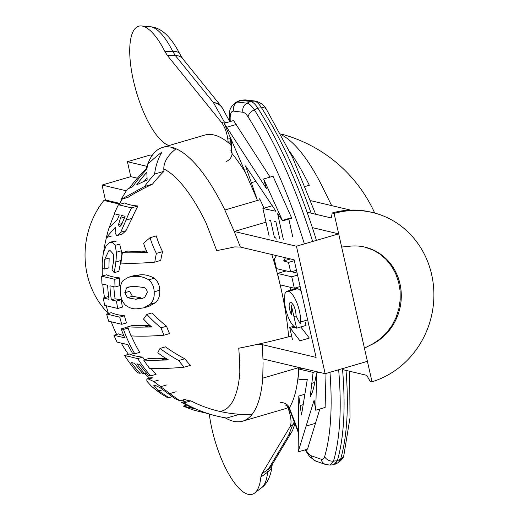 <?xml version="1.0" encoding="UTF-8"?>
<svg xmlns="http://www.w3.org/2000/svg" width="519" height="519" viewBox="0 0 519 519"><rect width="100%" height="100%" fill="white"/><g stroke="black" fill="none" stroke-linecap="round" stroke-linejoin="round"><path stroke-width="0.78" d="M307.092 212.226L331.323 217.974L332.173 212.978A87.646 81.211 103.3 0 1 370.65 212.07L372.545 212.524A87.646 81.211 103.3 0 1 433.897 295.11A87.646 81.211 103.3 0 1 372.013 381.77L370.112 381.322L366.784 375.334L342.559 369.593M350.5 210.091L310.732 200.665M305.211 186.49L309.337 185.277A142.608 47.463 -106.3 0 0 289.913 151.872M265.988 222.177L234.218 231.468L224.857 209.994A142.608 47.463 -106.3 0 0 162.551 147.428L204.791 135.07A142.608 47.463 73.7 0 1 230.936 144.898A142.608 47.463 -106.3 0 0 204.791 135.07A142.608 47.463 73.7 0 1 230.936 144.898A142.608 47.463 -106.3 0 0 228.256 142.628A142.608 97.877 107.4 0 1 230.183 141.674L230.657 138.605M209.3 414.13A62.228 20.708 -106.3 0 0 228.924 474.34A62.228 20.708 -106.3 0 0 254.641 493.05A62.228 20.708 -106.3 0 0 260.869 477.091L261.706 474.074L290.082 426.663C291.574 423.536 291.263 418.424 289.154 411.314L287.961 407.558A142.608 47.463 -106.3 0 0 288.415 407.305A142.608 47.463 73.7 0 1 284.873 408.823A142.608 47.463 -106.3 0 0 288.415 407.305A142.608 47.463 73.7 0 1 284.873 408.823L242.633 421.181A142.608 47.463 -106.3 0 0 262.75 378.156L263.075 362.651M372.545 212.524A87.646 81.211 103.3 0 0 334.074 213.426L364.435 348.152L373.427 343.649A51.861 48.046 103.3 0 0 401.096 291.049A51.861 48.046 103.3 0 0 365.006 247.141A51.861 48.046 103.3 0 0 351.434 246.051L341.651 247.044M372.013 381.77L364.435 348.152L373.226 343.604L380.369 338.784L386.668 332.705L391.949 325.556L396.036 317.55L398.806 308.941L400.188 299.976L400.123 290.945L398.618 282.115L395.725 273.76L391.527 266.13L386.155 259.461L379.772 253.96L372.571 249.795L364.773 247.083M338.68 233.861L296.44 246.214L325.166 373.699L367.407 361.341L338.68 233.861L312.373 227.62M332.173 212.978L334.074 213.426M331.66 205.621L323.292 188.592A127.051 42.286 -106.3 0 0 281.175 134.7M292.489 339.763L289.706 327.424L299.943 340.821L309.33 338.077L300.786 326.964M286.689 291.308L288.421 291.38C294.241 292.761 301.234 310.498 300.495 322.001L300.183 323.778L298.023 319.788C296.427 316.811 295.752 314.988 296.005 314.326C295.279 308.098 293.507 304.05 290.698 302.175C288.635 302.992 288.616 306.593 290.64 312.976L291.516 314.488L291.328 305.282L296.608 328.183L295.421 327.502C291.406 324.894 288.136 318.705 285.612 308.941L284.367 301.993L284.944 293.507L286.689 291.308L296.077 288.558L297.809 288.635L301.13 290.971M305.282 322.286L305.996 325.439L296.608 328.183M291.457 271.755L297.102 273.091M269.134 236.132L262.899 208.476L275.978 211.278L245.532 165.924L257.119 199.484L224.176 123.314L266.39 188.527L263.639 178.99L273.026 176.246L291.529 217.721M288.817 219.037L292.729 236.755M224.202 123.308L233.563 120.551L224.176 123.314M233.563 120.57L270.094 177.102M326.016 373.446L325.121 407.46M319.86 409.017L307.52 449.143L298.133 451.893L298.814 396.003L301.494 415.012L307.287 379.428L298.918 379.59L298.97 369.041L301.909 368.185M271.807 254.524A141.57 47.112 73.7 0 1 279.248 281.019M280.176 284.873A141.57 47.112 73.7 0 1 288.622 336.773M231.24 150.465A142.42 100.057 126.3 0 0 230.877 150.627A7.779 3.477 -114.1 0 0 231.26 150.86M166.093 358.538A132.864 23.316 167.3 0 1 148.81 358.532L143.672 360.037A145.099 134.44 103.3 0 0 149.556 368.334A134.35 23.576 -12.7 0 0 184.148 367.186A127.713 118.332 -76.7 0 1 178.724 360.536A145.696 121.53 -164 0 1 160.034 348.444A130.561 57.817 153.7 0 0 157.795 352.79A146.819 122.166 15.7 0 0 164.03 357.234L168.63 359.972A139.073 28.461 167.9 0 1 164.607 360.063A138.884 27.325 167.8 0 1 161.137 360.121A138.417 24.289 167.3 0 1 143.672 360.037M184.148 367.186L190.434 365.35A121.673 112.733 -76.7 0 1 184.777 358.765A140.435 117.138 -164 0 1 165.477 346.848L160.034 348.444M143.718 307.845L148.882 306.333L155.577 302.655C158.658 299.742 160.047 295.596 159.748 290.218C159.567 285.022 157.744 281.019 154.279 278.216C149.375 275.466 144.574 274.35 139.87 274.875L133.565 275.738L128.485 277.224L134.661 276.4C139.261 275.907 143.958 277.055 148.752 279.832C152.145 282.647 153.961 286.65 154.182 291.847C154.539 297.186 153.215 301.312 150.231 304.218L143.718 307.845L137.217 308.773C132.909 309.214 128.868 307.884 125.092 304.776C122.283 301.695 120.693 297.608 120.317 292.515C119.863 287.331 120.797 283.322 123.133 280.494L128.485 277.224M190.875 400.869A94.101 16.511 167.3 0 1 187.67 400.584L181.54 402.374L183.856 402.926A146.689 135.913 -76.7 0 0 217.493 416.219A146.689 135.913 -76.7 0 0 226.706 418.048L239.687 414.246A141.505 131.106 -76.7 0 1 190.875 400.869L183.856 402.926M142.706 357.117A133.312 23.394 167.3 0 1 129.646 354.003L124.592 355.476A146.689 135.913 103.3 0 0 137.6 372.765L139.896 373.31A146.689 135.913 -76.7 0 1 131.275 362.509L134.655 363.306A146.689 135.913 103.3 0 0 142.628 373.375L144.905 373.914A146.689 135.913 -76.7 0 1 136.932 363.845L139.806 364.526A146.689 135.913 103.3 0 0 148.428 375.334L150.705 375.873A146.689 135.913 -76.7 0 1 137.691 358.584L142.706 357.117A141.505 131.106 -76.7 0 0 144.509 359.79M150.705 375.873L156.102 374.29A141.505 131.106 -76.7 0 1 150.984 368.399M121.79 324.304L126.5 322.928A141.505 131.106 -76.7 0 1 124.424 315.766A142.524 25.009 167.3 0 1 111.364 312.652L106.629 314.034A146.689 135.913 103.3 0 0 108.685 321.203L121.79 324.304A146.689 135.913 -76.7 0 1 119.733 317.141L106.629 314.034M116.165 258.929L116.366 252.266L115.205 245.377L112.11 242.308L109.957 242.347L106.187 245.636L103.294 253.188A146.689 135.913 103.3 0 0 102.159 263.613L102.373 268.492L104.695 269.043L108.899 267.81L109.172 258.027L104.728 259.325L108.769 250.8L110.424 250.787L113.304 254.089L113.57 261.42L112.039 269.627L114.186 272.696L115.523 264.962A146.689 135.913 -76.7 0 1 116.165 258.929L115.523 264.962M112.11 242.308L116.275 241.088L114.232 241.101L109.957 242.354M114.186 272.696L118.845 271.333L120.953 260.486L121.31 250.82L119.662 244.073L115.205 245.377M121.297 199.309L144.554 186.49A146.689 135.913 -76.7 0 1 154.591 174.06C155.648 165.795 158.133 158.438 162.051 151.983A146.689 135.913 103.3 0 0 147.467 164.62L146.961 169.071A146.689 135.913 103.3 0 0 132.773 186.581L127.421 189.143A146.689 135.913 103.3 0 0 121.297 199.309L128.05 197.33A98.649 14.091 -19.2 0 1 152.443 184.18A141.486 131.093 -76.7 0 1 164.03 171.302A71.032 33.586 174.6 0 1 176.058 148.797M117.651 235.412L122.289 234.056L125.955 230.702L131.943 218.408A141.505 131.106 -76.7 0 1 137.95 205.985A103.281 18.12 167.3 0 1 124.904 202.864L118.429 204.758L131.528 207.859A146.689 135.913 -76.7 0 0 126.02 220.14L120.726 232.227L117.651 235.412L116.639 235.444L115.127 233.018L115.445 227.14L106.337 237.559L111.741 235.976M108.685 296.868A142.141 24.938 167.3 0 1 108.121 296.608L103.372 297.997A146.689 135.913 103.3 0 0 104.65 305.373L117.748 308.474A146.689 135.913 -76.7 0 1 116.47 301.104L121.18 299.729A142.141 24.938 167.3 0 1 115.088 298.788A142.563 132.085 -76.7 0 1 113.83 286.728M115.049 287.013L119.824 285.619A141.505 131.106 -76.7 0 1 119.642 277.905A138.664 24.328 167.3 0 1 106.583 274.791L101.724 276.212L114.822 279.313A146.689 135.913 -76.7 0 0 115.049 287.013L109.918 285.8A146.689 135.913 -76.7 0 0 111.338 299.885L116.47 301.104M117.748 308.474L122.445 307.099A141.505 131.106 -76.7 0 1 121.18 299.729M123.762 335.598A139.864 24.542 167.3 0 1 118.728 333.847L113.908 335.261A146.689 135.913 103.3 0 0 117.067 342.105L127.856 344.661A146.689 135.913 103.3 0 0 132.468 353.251L134.778 353.802A146.689 135.913 -76.7 0 1 123.503 329.442L128.115 328.092M128.096 328.04A141.453 24.821 167.3 0 1 125.332 327.684L121.193 328.89L123.503 329.442M134.778 353.802L139.721 352.356A141.505 131.106 -76.7 0 1 131.326 335.897M146.546 250.988A129.173 25.418 167.8 0 1 145.709 251.001A129.75 22.765 167.3 0 1 127.668 251.086L122.413 252.623A145.099 134.44 103.3 0 0 120.953 263.068A139.3 24.445 -12.7 0 0 154.779 262.147A127.713 118.332 -76.7 0 1 156.394 253.441A114.076 95.152 -164 0 1 150.056 237.728A146.78 64.998 153.7 0 0 143.594 243.307A119.831 99.713 15.7 0 0 145.592 248.997L147.454 252.532A134.655 27.552 167.9 0 1 143.497 252.604A134.882 26.54 167.8 0 1 140.065 252.656A135.433 23.764 167.3 0 1 122.413 252.623M154.779 262.147L160.734 260.402A121.673 112.733 -76.7 0 1 162.551 251.637A107.271 89.476 -164 0 1 156.297 235.905L150.056 237.728M149.997 325.569A141.966 27.935 167.8 0 1 149.764 325.569A141.836 24.886 167.3 0 1 132.501 325.426L127.693 326.834A145.099 134.44 103.3 0 0 131.028 335.877A145.735 25.574 -12.7 0 0 163.965 335.209A127.713 118.332 -76.7 0 1 161.039 327.833A139.825 116.632 -164 0 1 146.877 314.417A142.167 62.955 153.7 0 0 143.523 319.088A142.238 118.358 15.7 0 0 148.239 323.979L151.801 327.015A147.221 30.128 167.9 0 1 147.98 327.048A147.175 28.96 167.8 0 1 144.658 327.061A147.052 25.801 167.3 0 1 127.693 326.834M163.965 335.209L169.544 333.581A121.673 112.733 -76.7 0 1 166.554 326.224A134.337 112.052 -164 0 1 152.073 312.892L146.877 314.417M162.551 251.637L156.394 253.441M145.709 251.001L140.065 252.656M166.554 326.224L161.039 327.833M149.764 325.569L144.658 327.061M184.777 358.765L178.724 360.536M166.242 358.629L161.137 360.121M152.443 184.18L144.554 186.49M164.03 171.302L154.591 174.06M118.429 204.758A146.689 135.913 103.3 0 0 114.277 213.737L119.305 214.931A146.689 135.913 103.3 0 0 117.404 219.615L108.964 228.165A146.689 135.913 103.3 0 0 106.337 237.559M137.95 205.985L131.528 207.859M102.159 263.613L103.294 253.188M104.695 269.043L104.728 259.325M115.088 298.788L111.338 299.885M119.642 277.905L114.822 279.313M101.724 276.212A146.689 135.913 103.3 0 0 101.951 283.912L107.608 285.249A146.689 135.913 103.3 0 0 109.029 299.34L103.372 297.997M124.424 315.766L119.733 317.141M121.193 328.89A146.689 135.913 103.3 0 0 124.696 337.817L113.908 335.261M142.031 372.687L139.896 373.31M146.734 373.382L144.905 373.914M124.592 355.476L137.691 358.584M172.289 396.652L168.863 397.658L158.704 390.924L153.611 385.072L154.883 385.169L160.215 387.751L174.942 398.618L179.918 400.856L172.619 395.647A146.689 135.913 -76.7 0 1 167.073 391.423L172.619 395.647M186.412 398.955L179.918 400.856M167.073 391.423L153.702 381.504L148.525 379.045L146.858 378.941L146.845 381.134L151.606 386.441A146.689 135.913 103.3 0 0 161.137 393.746L151.606 386.441M161.137 393.746L166.534 397.106L168.863 397.658M186.619 405.125L183.291 406.098A146.689 135.913 103.3 0 0 194.904 410.471L205.693 413.027A146.689 135.913 103.3 0 0 215.177 415.674L217.493 416.219M181.54 402.374A146.689 135.913 103.3 0 0 194.08 408.654L183.291 406.098M125.098 216.306A146.689 135.913 103.3 0 0 123.989 218.986L121.238 225.129L119.221 226.809L118.514 224.532L120.389 218.311A146.689 135.913 -76.7 0 1 121.563 215.469L125.098 216.306M119.668 226.79L120.136 226.537M147.149 179.937L136.763 184.783A146.689 135.913 -76.7 0 1 146.825 172.302L147.149 179.937M144.392 181.144A142.576 132.098 -76.7 0 1 146.903 178.101M134.68 286.352L128.446 287.033L126.668 287.831L124.774 292.742L127.525 297.718L135.706 299.236L142.375 298.393L144.704 297.4L147.292 292.327C146.955 289.829 145.852 288.227 143.971 287.52L134.68 286.352M135.706 299.236L140.753 297.763L132.429 296.284L129.666 291.308L124.774 292.742M312.646 241.478A232.668 77.435 73.7 0 0 254.362 109.872C251.598 105.798 249.133 103.566 246.979 103.177L250.476 101.471L240.868 100.31L250.476 101.471C252.734 101.808 255.192 104.034 257.846 108.147A233.362 77.662 -106.3 0 1 316.434 240.368A233.362 77.662 -106.3 0 0 257.846 108.147L254.362 109.872A7.779 4.82 147.5 0 0 248.114 116.944C246.246 114.057 244.527 112.493 242.944 112.26L233.576 111.124C231.098 111.085 229.969 113.992 230.183 119.863L230.274 121.511M338.648 369.755A232.668 77.435 73.7 0 1 333.509 461.08L337.311 460.755A233.362 77.662 -106.3 0 0 342.475 368.633A233.362 77.662 -106.3 0 1 337.311 460.755L333.814 464.706L329.948 465.056L333.509 461.08A7.779 6.507 -163.7 0 1 324.654 456.59A225.006 74.885 -106.3 0 0 329.954 372.298M298.814 396.003L304.977 394.2L298.814 396.003M298.97 369.041L313.1 372.389L311.809 383.333C310.336 395.011 310.051 398.981 310.959 395.231C312.542 392.396 313.885 387.693 314.994 381.121L316.668 372.908L315.753 410.205L314.092 400.22L298.133 451.893L307.52 449.143M318.958 372.227L316.668 372.908L318.977 372.227M310.537 395.984L310.959 395.231M313.1 372.389L316.039 371.533M262.899 208.476L272.274 205.738M274.408 237.384L270.613 220.536L269.238 220.212M279.683 238.63L275.887 221.788L274.512 221.464M273.026 176.246L263.639 178.99L282.388 220.4L277.652 213.744L283.342 239.499M291.775 217.649L282.388 220.4L282.531 220.873L291.918 218.129M285.431 257.748L283.64 260.921L288.512 262.4L290.672 271.982L276.452 268.615L274.285 259L276.419 255.614M290.672 271.982L296.472 270.289M288.512 262.4L294.312 260.7M283.64 260.921L290.432 258.936M277.535 273.429L291.756 276.796L294.331 288.227L280.111 284.853L277.535 273.429L286.138 270.912M291.756 276.796L297.556 275.102M294.331 288.227L300.131 286.527M290.698 302.175L290.257 302.175M289.706 327.424L293.767 326.237M235.516 102.535L237.611 102.042A7.779 7.26 96.9 0 0 233.576 111.124M230.183 119.863A7.779 4.21 -3.2 0 1 229.456 118.235C229.936 111.935 227.964 108.951 235.723 102.418L240.18 100.297L244.118 99.94L254.115 101.088A7.779 7.26 96.9 0 1 255.614 101.101L246.246 99.972A7.779 7.26 96.9 0 0 244.747 99.953L240.868 100.31L237.611 102.042L246.979 103.177A7.779 7.26 96.9 0 0 242.944 112.26M230.566 138.288L231.305 151.593L232.045 153.533A7.779 5.761 140.8 0 1 226.031 161.61M305.743 449.668C307.65 453.081 309.486 455.118 311.251 455.786A7.779 7.136 -70.9 0 0 315.74 461.08L325.627 464.511A7.779 7.136 -70.9 0 1 321.138 459.218C322.786 459.75 323.96 458.874 324.654 456.59M280.377 402.757A7.779 7.019 -148.5 0 1 289.355 407.83L289.239 408.829L298.256 432.444M315.662 214.263L292.606 157.523L266.409 109.334A7.779 4.82 147.5 0 0 261.498 107.783L257.846 108.147M349.663 371.273L350.001 417.866L343.857 455.345A7.779 6.507 -163.7 0 1 340.646 458.991L338.291 462.604M311.121 213.186A232.668 77.435 73.7 0 0 261.498 107.783C258.942 103.644 256.483 101.413 254.115 101.088L250.476 101.471M343.857 455.345C343.792 457.369 341.937 459.795 338.291 462.611L334.885 464.388L337.311 460.755L340.646 458.991A232.668 77.435 73.7 0 0 346.011 370.41M230.585 138.612L227.796 139.047L228.256 142.628M227.796 139.047C226.764 132.196 224.669 126.655 221.516 122.426L167.365 55.462L164.997 51.686A62.228 20.708 -106.3 0 0 141.415 25.95A62.228 20.708 -106.3 0 0 133.623 81.477A62.228 20.708 -106.3 0 0 169.045 145.528M164.997 51.686L172.808 51.511L175.221 55.384L167.365 55.462M294.156 421.707A15.557 9.796 -124.2 0 1 292.645 424.925L288.46 435.636A15.557 14.019 30.9 0 0 291.697 432.029A15.557 15.557 0 0 0 293.138 428.856A15.557 14.941 18.1 0 1 288.46 435.636L268.453 469.066L267.603 472.167A15.557 11.269 5.5 0 0 272.131 465.154C270.873 477.435 266.098 484.636 261.667 487.646A58.991 19.631 -106.3 0 0 267.603 472.167L260.869 477.091M225.421 122.932A15.557 10.717 -98.8 0 0 224.377 121.984L221.516 122.426M150.251 26.716C159.093 27.598 169.032 33.041 179.775 53.885A15.557 7.058 153.3 0 0 172.808 51.511A58.991 19.631 73.7 0 0 150.251 26.716L141.415 25.95M179.775 53.885L182.805 58.835A15.557 11.47 141 0 0 175.221 55.384L213.413 102.613A15.557 12.735 152.9 0 1 222.748 108.769A15.557 15.557 0 0 0 220.99 106.064A15.557 11.47 141 0 0 213.413 102.613L224.377 121.984A15.557 12.3 148 0 1 226.959 122.484M261.706 474.074L268.453 469.066A15.557 14.019 30.9 0 0 271.684 465.459L291.697 432.029M290.082 426.663L292.645 424.925A15.557 14.649 24.3 0 0 294.649 422.991M152.197 155.441L150.309 154.993L127.415 161.694L130.782 176.635L137.366 178.199M130.782 176.635L102.048 185.043L126.351 190.804M102.048 185.043L105.415 199.984L103.878 200.431A82.975 76.877 103.3 0 0 108.374 313.521M260.09 199.685L224.857 209.994L234.225 231.468L240.349 247.063L234.724 246.901A133.253 23.381 -12.7 0 1 216.734 250.619L206.043 222.891A127.051 42.286 73.7 0 0 163.809 168.934M296.44 246.214L234.225 231.468M240.349 247.063L294.111 259.805L316.103 357.403L262.342 344.661L262.951 358.947L325.166 373.699M219.933 411.463A127.051 42.286 73.7 0 0 221.885 411.042A127.051 42.286 73.7 0 0 239.81 372.707C239.823 365.376 239.467 357.208 238.734 348.217A133.253 23.381 -12.7 0 0 256.717 344.499A133.253 23.381 -12.7 0 0 291.633 335.962M256.717 344.499L262.342 344.661M162.551 147.428A142.608 47.463 -106.3 0 0 147.532 164.555M147.441 164.802A142.608 47.463 -106.3 0 0 146.021 169.116M225.149 417.789A142.608 47.463 -106.3 0 0 242.633 421.181M147.039 168.15A142.608 142.608 0 0 0 129.406 188.189A142.608 142.608 0 0 1 143.815 171.283A127.051 42.286 73.7 0 1 146.987 168.746M103.878 200.431L119.389 204.11M105.415 199.984L119.785 203.39M127.415 161.694L146.903 166.314M231.299 139.981L232.045 153.533A149.29 49.681 -106.3 0 1 245.228 172.217M298.269 431.166L289.355 407.83A149.29 49.681 -106.3 0 0 298.749 367.433M290.653 290.147A149.29 49.681 -106.3 0 0 289.998 287.195M276.225 239.188A149.29 49.681 -106.3 0 0 275.699 237.689M263.989 208.158A149.29 49.681 -106.3 0 0 259.643 198.745M311.251 455.786L321.138 459.218M304.374 243.891A225.006 74.885 -106.3 0 0 248.114 116.944M146.903 251.611L143.497 252.604M150.802 326.224L147.98 327.048M167.352 359.258L164.607 360.063M125.955 230.702L120.726 232.227M131.943 218.408L126.02 220.14M120.953 260.486L115.906 261.965M121.31 250.82L116.366 252.266M176.129 391.735L169.888 393.558M166.469 384.994L160.89 386.629M158.464 380.109L153.702 381.504M152.884 377.767L148.525 379.045M163.031 389.659L158.704 390.924M155.577 302.655L150.231 304.218M159.748 290.218L154.182 291.847M154.279 278.216L148.752 279.832M139.87 274.875L134.661 276.4M124.8 217.02L120.389 218.311M122.095 223.481L118.514 224.532M132.429 296.284L127.525 297.718M130.95 286.579L126.668 287.831M300.17 405.54L303.271 404.632M306.119 426.08L315.507 423.329M325.134 407.473L315.747 410.218L325.141 407.454M311.809 383.333L314.741 382.477M226.842 127.213L236.229 124.463M251.326 182.701L255.977 181.339M285.223 258.118L286.008 257.885M288.421 291.38L297.809 288.635M293.994 316.584L296.232 315.928M291.334 305.282L293.19 304.737L291.328 305.282M290.64 312.976L291.717 312.659M300.495 322.001L307.65 319.905M290.419 328.41L294.831 327.119M289.154 411.314L289.972 410.756M298.743 367.627L262.75 378.156M374.724 213.075A142.608 142.608 0 0 0 280.766 133.941A142.608 142.608 0 0 1 374.724 213.075M174.183 148.064A142.608 142.608 0 0 0 172.892 148.81M122.276 199.024A142.608 142.608 0 0 0 119.156 204.544A142.608 142.608 0 0 1 122.276 199.024M114.608 213.815A142.608 142.608 0 0 0 109.178 227.945A142.608 142.608 0 0 1 114.608 213.815M106.44 237.527A142.608 142.608 0 0 0 103.67 251.67A142.608 142.608 0 0 1 106.44 237.527M102.288 267.557A142.608 142.608 0 0 0 102.282 276.05A142.608 142.608 0 0 1 102.288 267.557M102.743 284.101A142.608 142.608 0 0 0 104.559 297.653A142.608 142.608 0 0 1 102.743 284.101M106.285 305.756A142.608 142.608 0 0 0 108.413 313.515A142.608 142.608 0 0 1 106.285 305.756M111.222 321.799A142.608 142.608 0 0 0 116.652 334.457A142.608 142.608 0 0 1 111.222 321.799M121.232 343.091A142.608 142.608 0 0 0 128.44 354.354A142.608 142.608 0 0 1 121.232 343.091M145.08 373.868A142.608 142.608 0 0 0 149.634 378.13A142.608 142.608 0 0 1 145.08 373.868M182.351 400.143A142.608 142.608 0 0 0 184.952 401.382A142.608 142.608 0 0 1 182.351 400.143M239.032 414.441A142.608 142.608 0 0 0 252.091 414.376M151.36 377.624L146.858 378.941M143.036 298.178L142.368 298.38M129.062 286.877L128.453 287.052M229.456 118.235L229.645 121.699M325.627 464.511L329.948 465.056M315.74 461.08L309.713 456.798L305.166 449.837M289.245 408.829C286.786 405.702 285.469 404.47 285.281 405.125L287.403 404.989M231.416 152.262L231.117 152.58L231.305 151.587M255.614 101.101C260.83 102.645 264.431 105.389 266.409 109.334M244.131 99.94L246.246 99.972M261.667 487.646L254.641 493.05M220.99 106.064L182.805 58.835M222.748 108.769L229.625 121.323M272.131 465.154L272.274 464.2M294.967 423.828L293.138 428.856"/></g></svg>
